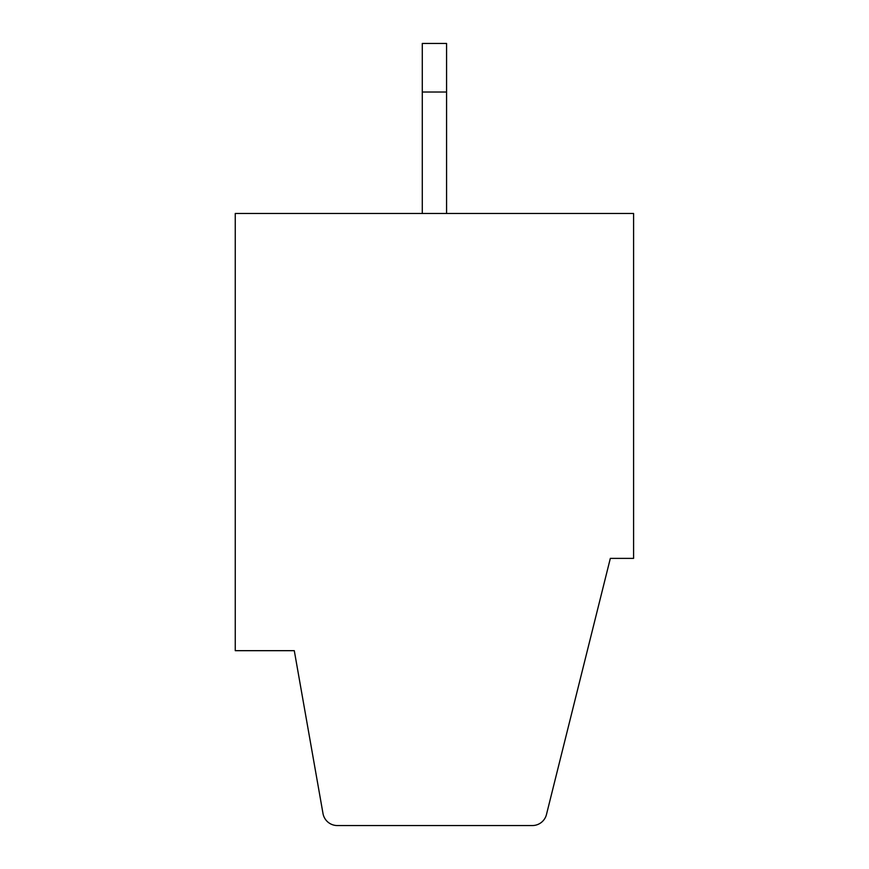 <?xml version="1.0" encoding="UTF-8"?>
<svg xmlns="http://www.w3.org/2000/svg" width="869" height="869" viewBox="0 0 869 869"><rect width="100%" height="100%" fill="white"/><g stroke="black" fill="none" stroke-linecap="round" stroke-linejoin="round"><path stroke-width="1.3" d="M532.339 825.55L337.346 825.55A14.577 14.577 0 0 1 322.996 813.503L294.287 650.675L235.249 650.675L235.249 213.47L633.588 213.47L633.588 558.376L610.331 558.376L546.471 814.503A14.577 14.577 0 0 1 532.339 825.55M446.568 213.47L446.568 92.027L422.28 92.027L422.28 213.47M422.28 92.027L422.28 43.45L446.568 43.45L446.568 92.027"/></g></svg>
